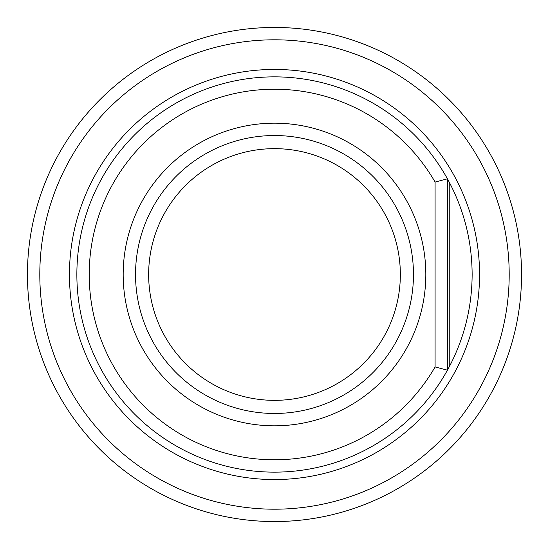 <?xml version="1.0" encoding="UTF-8"?>
<svg xmlns="http://www.w3.org/2000/svg" width="549" height="549" viewBox="0 0 549 549"><rect width="100%" height="100%" fill="white"/><g stroke="black" fill="none" stroke-linecap="round" stroke-linejoin="round"><path stroke-width="0.82" d="M435.083 182.062A185.287 185.287 0 0 0 155.463 132.508A185.287 185.287 0 0 0 155.463 416.492A185.287 185.287 0 0 0 435.083 366.938L435.083 182.062L447.435 178.816L449.247 182.165C464.358 211.091 471.989 241.869 472.14 274.5C471.989 307.131 464.358 337.909 449.247 366.835L447.435 370.184A197.64 197.64 0 0 1 148.381 426.669A197.64 197.64 0 0 1 148.381 122.331A197.64 197.64 0 0 1 447.435 178.816L447.435 370.184L435.083 366.938M509.198 274.5A234.698 234.698 0 0 0 157.151 71.246A234.698 234.698 0 0 0 157.151 477.754A234.698 234.698 0 0 0 509.198 274.5M521.55 274.5A247.05 247.05 0 0 0 150.975 60.548A247.05 247.05 0 0 0 150.975 488.452A247.05 247.05 0 0 0 521.55 274.5M400.345 274.5A125.845 125.845 0 0 0 211.578 165.51A125.845 125.845 0 0 0 211.578 383.49A125.845 125.845 0 0 0 400.345 274.5M413.466 274.5A138.966 138.966 0 0 0 205.017 154.152A138.966 138.966 0 0 0 205.017 394.848A138.966 138.966 0 0 0 413.466 274.5A138.966 138.966 0 0 0 205.017 154.152A138.966 138.966 0 0 0 205.017 394.848A138.966 138.966 0 0 0 413.466 274.5M425.818 274.5A151.318 151.318 0 0 0 198.841 143.454A151.318 151.318 0 0 0 198.841 405.546A151.318 151.318 0 0 0 425.818 274.5M479.551 274.5A205.052 205.052 0 0 0 171.974 96.919A205.052 205.052 0 0 0 171.974 452.081A205.052 205.052 0 0 0 479.551 274.5M449.247 366.835L449.247 182.165"/></g></svg>
